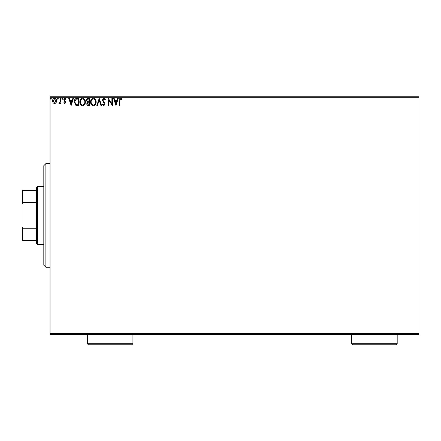 <?xml version="1.0" encoding="UTF-8"?>
<svg xmlns="http://www.w3.org/2000/svg" width="441" height="441" viewBox="0 0 441 441"><rect width="100%" height="100%" fill="white"/><g stroke="black" fill="none" stroke-linecap="round" stroke-linejoin="round"><path stroke-width="0.66" d="M418.95 334.598L50.031 334.598L50.031 333.561L418.95 333.561L418.95 334.598M56.09 102.836L54.585 103.718L53.085 102.841L52.54 100.956C52.529 99.451 53.207 98.541 54.585 98.227C55.963 98.541 56.646 99.451 56.635 100.956L56.09 102.836M60.913 98.321L60.913 103.624L60.351 103.624L60.351 102.841L59.381 103.718L58.956 103.536L59.226 102.968L60.268 101.921L60.351 98.321L60.913 98.321M64.777 103.718L63.702 102.962L64.028 102.505L64.744 103.062L65.285 102.351L63.702 99.76L64.877 98.227L66.029 98.944L65.709 99.434L64.943 98.878L64.259 99.732L65.841 102.323L64.777 103.718M76.988 98.321L78.674 98.321L78.674 105.575L75.846 105.316L74.209 101.854C74.127 99.765 75.053 98.586 76.988 98.321M89.462 98.321L89.462 105.575L88.437 105.575C87.329 105.52 86.772 104.919 86.767 103.778L87.445 102.235L86.298 100.383C86.309 99.181 86.877 98.497 88.013 98.321L89.462 98.321M99.225 98.321L101.551 105.575L100.945 105.575L99.181 100.074L97.417 105.575L96.811 105.575L99.225 98.321M111.876 98.321L112.433 98.321L112.433 105.575L108.806 100.168L108.806 105.575L108.249 105.575L108.249 98.321L111.876 103.718L111.876 98.321M119.781 100.752L119.781 105.575L119.224 105.575L119.224 100.675C118.998 99.357 119.439 98.514 120.547 98.134L121.92 98.971L121.633 99.528L120.553 98.878L119.781 100.752M50.031 97.285L50.031 96.248L418.95 96.248L418.95 97.285L50.031 97.285L50.031 333.561M418.95 97.285L418.95 333.561M115.966 105.575L113.552 98.321L114.158 98.321L114.903 100.647L116.942 100.647L117.686 98.321L118.293 98.321L115.966 105.575M103.828 98.134L105.46 99.721L105.008 100.09L103.867 98.878L102.852 100.107L104.798 102.962L105.085 104.07L103.789 105.763L102.389 104.534L102.825 104.087L103.795 105.019L104.528 104.098L102.295 100.096L103.828 98.134M96.16 101.915C96.199 103.988 95.278 105.267 93.404 105.763C91.485 105.316 90.543 104.043 90.576 101.954C90.543 99.881 91.469 98.608 93.36 98.134C95.25 98.591 96.182 99.853 96.16 101.915M85.372 101.915C85.411 103.988 84.49 105.267 82.616 105.763C80.697 105.316 79.755 104.043 79.788 101.954C79.755 99.881 80.681 98.608 82.572 98.134C84.463 98.591 85.394 99.853 85.372 101.915M71.139 105.575L68.724 98.321L69.331 98.321L70.075 100.647L72.115 100.647L72.859 98.321L73.465 98.321L71.139 105.575M62.677 98.834L62.214 99.434L61.746 98.834L62.214 98.227L62.677 98.834M58.399 98.834L57.936 99.434L57.468 98.834L57.936 98.227L58.399 98.834M51.426 98.834L50.958 99.434L50.494 98.834L50.958 98.227L51.426 98.834M115.14 101.391L115.922 103.828L116.7 101.391L115.14 101.391M91.138 101.954C91.111 103.613 91.855 104.633 93.376 105.019C94.892 104.616 95.636 103.585 95.598 101.921C95.625 100.267 94.887 99.253 93.376 98.878C91.849 99.253 91.1 100.278 91.138 101.954M88.327 104.831L88.906 104.831L88.906 102.505L87.324 103.767L88.327 104.831M88.624 101.761L88.906 101.761L88.906 99.065L88.266 99.065L86.86 100.383L87.737 101.678L88.624 101.761M80.35 101.954C80.323 103.613 81.067 104.633 82.588 105.019C84.104 104.616 84.848 103.585 84.81 101.921C84.837 100.267 84.099 99.253 82.588 98.878C81.061 99.253 80.312 100.278 80.35 101.954M78.118 104.831L78.118 99.065L76.023 99.247L74.766 101.86L76.144 104.627L78.118 104.831M70.312 101.391L71.095 103.828L71.877 101.391L70.312 101.391M53.096 100.95L54.585 103.062L56.073 100.95L54.585 98.878L53.096 100.95M45.886 163.605L45.886 267.235L43.813 265.162L43.813 165.678L45.886 163.605L50.031 163.605M45.886 267.235L50.031 267.235M37.595 244.441L36.559 243.404L36.559 187.442L37.595 186.405L37.595 244.441L43.813 244.441M37.595 186.405L43.813 186.405M36.559 240.295L22.05 240.295L22.05 190.551L22.673 190.551L22.673 202.606L22.05 204.023M22.05 226.817L22.673 228.24L22.673 240.295M36.559 228.24L22.673 228.24M36.559 202.606L22.673 202.606M36.559 190.551L22.673 190.551M397.187 343.715L396.15 344.752L352.629 344.752L351.593 343.715L397.187 343.715L397.187 334.598M351.593 343.715L351.593 334.598M132.934 343.715L131.898 344.752L88.371 344.752L87.335 343.715L132.934 343.715L132.934 334.598M87.335 343.715L87.335 334.598"/></g></svg>

